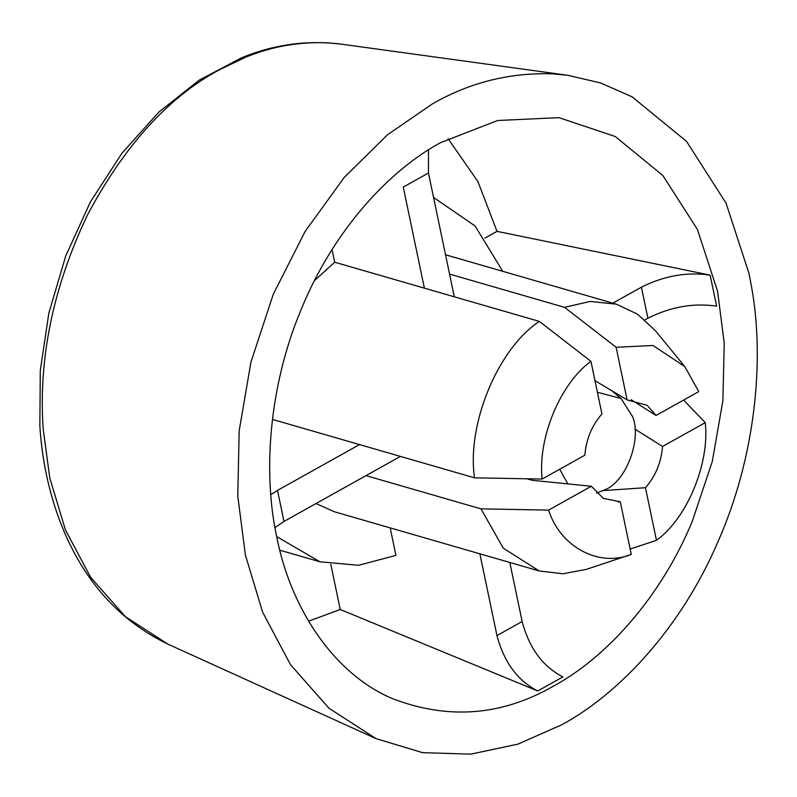 <?xml version="1.0" encoding="UTF-8"?>
<svg xmlns="http://www.w3.org/2000/svg" width="797" height="797" viewBox="0 0 797 797"><rect width="100%" height="100%" fill="white"/><g stroke="black" fill="none" stroke-linecap="round" stroke-linejoin="round"><path stroke-width="1.2" d="M597.401 392.254L621.042 398.52L632.469 416.423C641.934 437.872 627.01 480.242 605.83 489.418L596.525 493.104M567.803 483.909L559.713 469.244M710.147 275.124L716.633 306.158C693.679 302.78 670.765 306.795 647.901 318.212L641.426 287.169C664.2 275.772 687.114 271.757 710.147 275.124L497.019 231.359L477.941 181.646L448.093 138.628M391.466 698.222C331.482 672.21 290.038 605.361 276.848 537.317C262.831 474.036 268.529 386.814 301.266 309.256C333.056 231.19 388.617 170.688 440.472 142.703L497.647 120.496L558.906 117.647L615.234 136.506L662.885 175.519L697.455 229.526L717.559 291.224L724.234 343.158L722.879 400.841L712.299 461.443L692.314 521.268C660.404 598.437 605.341 658.073 553.935 685.838C501.811 716.005 447.645 720.129 391.466 698.222L391.118 698.062M537.726 690.969C517.622 680.708 504.033 662.237 496.959 635.578L522.145 621.511C529.168 648.11 542.757 666.581 562.911 676.912L537.726 690.969L340.239 609.486L308.588 621.192M751.631 287.318C764.841 360.164 755.436 457.388 717.708 542.329C680.947 627.887 619.478 693.529 562.044 724.632L517.99 744.119L470.768 754.141L422.54 752.647L375.965 738.6L328.922 708.204L290.526 664.708L262.592 612.106L245.366 554.901L237.775 496.083L239.18 430.788L250.935 362.147L273.281 294.252L305.121 231.449L344.214 177.462L387.621 134.683L432.363 103.909C469.732 82.41 509.96 72.388 553.068 73.852L567.723 75.277L600.719 82.978L632.091 96.826L686.556 141.408L726.057 203.135L749.041 273.64L751.631 287.318M400.413 456.412L366.002 475.63L480.999 508.875L548.615 510.1L591.324 486.25L532.177 480.292L526.976 478.788M614.278 392.204L613.242 391.905M617.984 501.931L620.275 501.761L631.274 554.393L586.303 569.387L562.851 573.78L539.141 570.951L503.266 548.147L480.999 508.875M630.158 549.033L656.459 540.336L645.46 487.704L602.851 490.613M332.05 249.61L334.68 262.223L539.38 321.4L590.946 361.35L601.934 413.982C591.902 425.399 586.203 439.137 584.839 455.207L542.139 479.057L474.514 477.831L359.517 444.587L277.505 490.384L283.991 521.427L274.965 527.574M594.98 380.667L627.119 399.915L616.131 347.283L564.565 307.343L449.568 274.098L454.31 296.813M616.131 347.283L653.012 345.49L684.832 366.64L698.78 391.586L656.07 415.436L631.154 399.735M634.91 429.075L662.556 446.469L705.265 422.619L683.597 400.064M270.791 494.698L277.505 490.384M484.925 238.114L497.019 231.359M641.426 287.169L612.823 303.139M647.901 318.212L644.912 319.886M522.145 621.511L509.811 562.473M279.817 550.189L319.976 561.795L358.52 565.292L395.93 555.389L390.181 527.883M496.959 635.578L479.884 553.815M330.795 564.286L340.239 609.486M283.991 521.427L366.002 475.63M272.435 419.411L359.517 444.587M428.527 149.826L428.447 173.019L403.262 187.086L424.383 288.155M428.447 173.019L449.568 274.098M314.436 280.674L334.68 262.223M319.976 561.795L276.698 536.62M539.141 570.951L334.441 511.774L316.001 503.555M433.548 197.437L475.072 225.969L502.748 271.319M656.07 415.436L647.164 405.324L627.119 399.915M591.324 486.25L603.409 498.424L620.275 501.761M645.46 487.704C655.503 476.287 661.201 462.539 662.556 446.469M474.514 477.831C466.574 424.243 497.966 348.538 539.38 321.4M542.139 479.057C537.537 438.35 560.391 383.218 590.946 361.35M564.565 307.343L590.139 301.445L616.27 304.145L637.48 314.157L655.333 330.625L684.832 366.64M631.274 554.393C598.926 567.653 560.211 546.901 548.615 510.1M705.265 422.619C709.868 463.336 687.004 518.458 656.459 540.336M167.898 644.135C117.538 619.797 81.354 578.323 59.357 519.704C48.338 489.697 41.843 458.375 39.85 425.718L40.288 370.495L48.856 313.091L65.713 256.016L90.41 201.9L121.941 153.243L158.832 112.128L199.29 80.079L241.401 57.872C273.68 44.493 306.994 39.92 341.355 44.154L328.095 42.859C299.333 41.554 271.638 46.435 244.998 57.494L218.916 70.046C168.297 97.274 124.481 145.562 87.491 214.921C53.19 286.96 38.395 358.172 43.138 428.557L49.783 477.971L65.364 529.716L90.629 577.297L125.348 616.639L167.898 644.135L375.965 738.6M611.947 390.809L621.042 398.52M341.355 44.154L567.723 75.277M616.27 304.145L445.533 254.781"/></g></svg>
